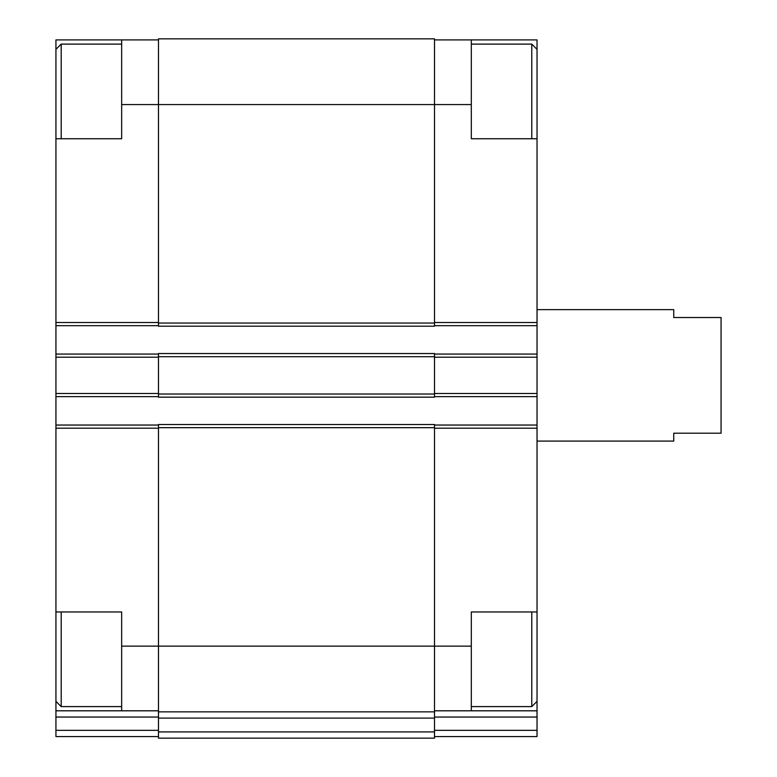 <?xml version="1.0" encoding="UTF-8"?>
<svg xmlns="http://www.w3.org/2000/svg" width="777" height="777" viewBox="0 0 777 777"><rect width="100%" height="100%" fill="white"/><g stroke="black" fill="none" stroke-linecap="round" stroke-linejoin="round"><path stroke-width="1.17" d="M55.934 138.753L55.934 39.899L121.659 39.899L121.659 138.753L55.934 138.753L55.934 611.965L121.659 611.965L121.659 646.134L158.469 646.134L158.469 424.514L434.508 424.514L434.508 646.134L471.309 646.134L471.309 611.965L537.033 611.965L537.033 138.753L471.309 138.753L471.309 39.899L537.033 39.899L537.033 49.369L531.779 44.104L471.309 44.104M537.033 611.965L537.033 710.809L434.508 710.809M55.934 611.965L55.934 710.809L158.469 710.809M471.309 646.134L471.309 710.809M434.508 39.899L471.309 39.899M434.508 717.045L537.033 717.045L537.033 710.809M537.033 717.045L537.033 736.577L434.508 736.577M121.659 104.574L434.508 104.574L434.508 38.85L158.469 38.85L158.469 326.194L434.508 326.194L434.508 104.574L471.309 104.574M158.469 394.017L158.469 397.173L434.508 397.173L434.508 353.535L158.469 353.535L158.469 394.017L434.508 394.017M434.508 425.038L537.033 425.038M434.508 325.67L537.033 325.67M434.508 354.059L537.033 354.059M434.508 396.649L537.033 396.649M434.508 646.134L434.508 711.858L158.469 711.858L158.469 646.134L434.508 646.134M158.469 718.094L434.508 718.094L434.508 738.15L158.469 738.15L158.469 711.858M434.508 718.094L434.508 711.858M55.934 425.038L158.469 425.038M121.659 646.134L121.659 710.809M158.469 736.577L55.934 736.577L55.934 710.809M121.659 39.899L158.469 39.899M55.934 325.67L158.469 325.67M55.934 354.059L158.469 354.059M55.934 396.649L158.469 396.649M537.033 138.753L537.033 49.369M531.779 138.753L531.779 44.104M537.033 701.349L531.779 706.604L531.779 611.965M61.198 138.753L61.198 44.104L121.659 44.104M121.659 706.604L61.198 706.604L61.198 611.965M537.033 441.083L673.737 441.083L673.737 433.197L721.066 433.197L721.066 317.521L673.737 317.521L673.737 309.635L537.033 309.635M434.508 428.195L537.033 428.195M434.508 322.513L537.033 322.513M434.508 730.341L537.033 730.341M434.508 357.216L537.033 357.216M434.508 393.492L537.033 393.492M158.469 427.671L434.508 427.671M158.469 731.915L434.508 731.915M158.469 323.038L434.508 323.038M158.469 356.692L434.508 356.692M55.934 428.195L158.469 428.195M55.934 717.045L158.469 717.045M55.934 730.341L158.469 730.341M55.934 322.513L158.469 322.513M55.934 357.216L158.469 357.216M55.934 393.492L158.469 393.492M531.779 706.604L471.309 706.604M55.934 49.369L61.198 44.104M55.934 701.349L61.198 706.604"/></g></svg>

